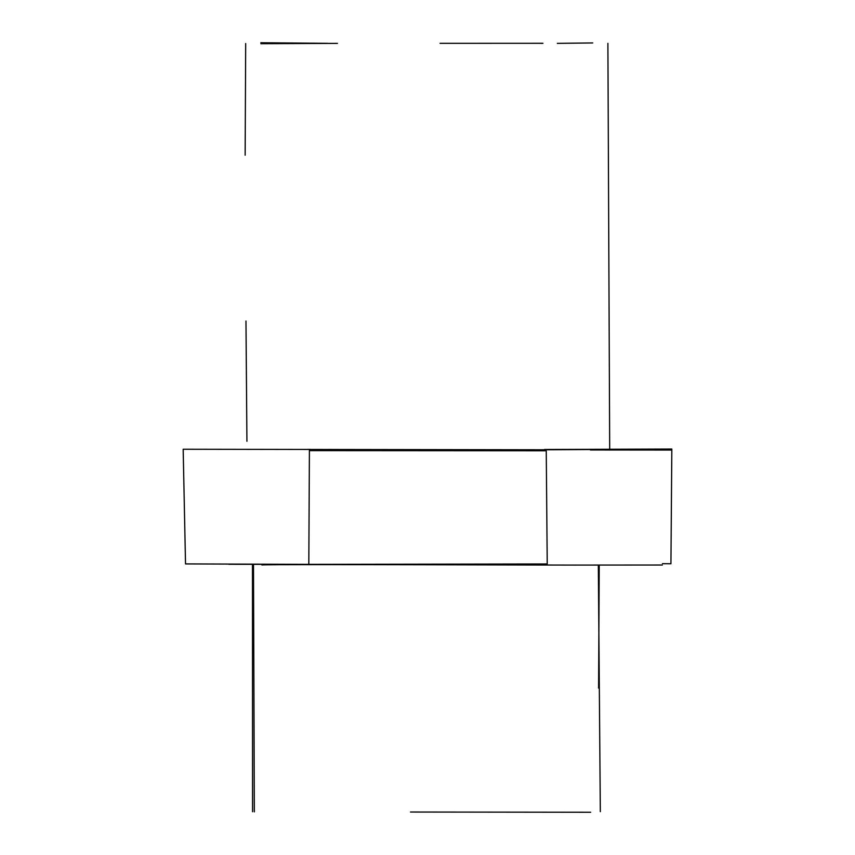 <?xml version="1.0" encoding="UTF-8"?>
<svg xmlns="http://www.w3.org/2000/svg" width="855" height="855" viewBox="0 0 855 855"><rect width="100%" height="100%" fill="white"/><g stroke="black" fill="none" stroke-linecap="round" stroke-linejoin="round"><path stroke-width="1.28" d="M261.833 564.952C272.253 564.097 583.024 565.273 590.174 565.07M544.485 449.484L671.827 449.046L670.929 563.766L662.422 563.68M671.827 449.046L546.238 449.783L547.232 563.969L308.815 564.353L185.524 563.915L183.173 449.249L309.414 449.452L308.815 564.353M229.033 564.257L297.7 564.3M546.238 449.783L309.414 449.452M307.437 449.388L310.536 449.399M309.403 450.628L546.249 450.777M337.436 43.37L260.893 43.701M440.058 43.327L542.85 43.284M542.946 43.306L541.087 43.359M253.497 564.973L254.33 811.855M598.329 565.134L600.328 811.673M662.369 565.016L589.651 565.07M228.884 564.279L276.304 564.343M599.227 565.08L598.596 688.093M252.471 565.123L252.556 811.748M410.486 812.026L590.655 812.25M309.414 449.57L331.922 449.452M590.41 449.976L671.645 450.051M245.973 321.02L246.924 441.255M245.15 155.193L245.684 43.541M609.701 450.061L607.894 43.37M328.042 43.338L260.828 42.75M592.739 42.953L557.332 43.359"/></g></svg>
